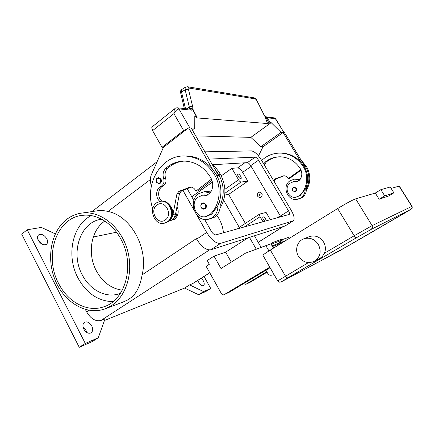 <?xml version="1.0" encoding="UTF-8"?>
<svg xmlns="http://www.w3.org/2000/svg" width="434" height="434" viewBox="0 0 434 434"><rect width="100%" height="100%" fill="white"/><g stroke="black" fill="none" stroke-linecap="round" stroke-linejoin="round"><path stroke-width="0.65" d="M280.798 216.788L250.716 165.658C249.523 163.781 248.411 162.783 247.385 162.647L212.627 164.741M209.107 159.104L255.187 157.151C256.196 157.298 257.302 158.318 258.512 160.2L288.534 210.881C289.538 212.703 289.776 213.881 289.239 214.418L215.926 234.865C214.423 234.989 212.877 233.78 211.282 231.246L204.62 219.474M193.879 200.481L187.206 188.692M196.407 238.716L196.651 239.15C201.474 246.816 206.172 250.364 210.745 249.805L285.122 225.951M204.913 151.835L251.487 150.902C254.53 151.412 257.839 154.461 261.404 160.048L291.154 210.192C294.187 215.644 294.892 219.192 293.276 220.825L220.716 243.328C216.235 243.81 211.548 240.186 206.671 232.461L196.862 215.074M157.493 160.813L156.685 162.652M194.041 210.072L182.953 190.423M85.379 309.491L86.643 311.938C90.885 318.898 95.681 321.73 101.03 320.438L105.055 318.822L98.263 337.771L92.312 341.553L79.254 347.309L21.7 234.17L27.206 229.77L41.371 227.421L55.292 233.877M204.04 276.453L210.74 288.491L205.808 291.529L198.604 294.702L184.569 288.073L104.464 320.476M86.686 332.428L85.851 329.797L82.975 326.569M41.762 244.054L41.317 243.024L37.877 239.405M83.816 329.173C82.444 326.064 82.661 323.775 84.478 322.299C87.131 321.214 89.55 322.429 91.748 325.961C93.142 329.07 92.914 331.37 91.069 332.862C88.433 333.936 86.019 332.704 83.816 329.173M38.306 240.398C37.172 237.951 37.291 236.112 38.664 234.881C41.555 233.617 44.273 234.913 46.807 238.776C47.957 241.233 47.832 243.083 46.438 244.331C43.568 245.579 40.856 244.271 38.306 240.398M201.186 278.248L203.286 280.755C204.463 283.114 204.533 284.747 203.497 285.648C202.016 286.147 200.47 285.116 198.848 282.556L197.991 280.261M79.254 347.309L85.297 343.451L27.206 229.77M98.263 337.771L85.297 343.451M198.604 294.702L203.611 291.615L189.62 284.894L184.569 288.073M210.74 288.491L203.611 291.615M192.674 283.608L189.62 284.894M96.457 210.919L98.778 210.571C101.426 210.344 104.496 210.642 107.99 211.461C130.878 215.817 148.835 248.422 142.108 274.868C140.459 284.883 137.035 292.315 131.849 297.16L127.135 300.236L122.448 302.286M66.516 219.528C71.371 215.774 76.802 213.582 82.813 212.948C100.514 211.049 120.001 226.195 126.945 248.443C134.008 270.642 127.026 295.608 111.625 305.552L105.061 308.867C86.485 315.67 64.498 302.514 55.373 280.662C46.08 258.886 50.751 231.761 66.516 219.528M231.87 168.327L237.615 167.887C239.188 168.061 240.859 169.542 242.628 172.325L247.825 181.2L241.125 182.03C240.327 181.976 239.47 181.233 238.554 179.795L231.87 168.327L221.242 175.862M116.502 232.228L93.288 237.024M191.774 196.759L212.454 182.096M104.811 221.08C90.896 230.259 87.109 253.912 96.408 270.93C102.663 282.225 111.294 288.632 122.296 290.156M101.686 219.235C80.35 221.492 70.01 252.876 82.308 274.944C89.914 289.993 105.956 298.456 119.383 293.704L120.435 293.319M263.004 221.747L260.075 216.718C259.348 215.367 259.201 214.483 259.641 214.06L266.107 212.438L270.36 219.696M264.816 221.242L263.438 219.566C262.706 218.215 262.565 217.331 263.004 216.908C263.731 216.718 264.599 217.407 265.613 218.975L266.302 220.83M238.293 176.459C237.626 175.238 237.49 174.435 237.886 174.05C238.651 173.855 239.568 174.577 240.637 176.209C241.304 177.43 241.44 178.233 241.044 178.618C240.284 178.819 239.367 178.097 238.293 176.459M224.725 195.023L228.642 194.399L245.373 223.38M247.825 181.2L228.642 194.399M216.772 215.28L219.045 218.747C221.497 223.087 222.962 227.763 223.45 232.77M239.763 227.074L239.362 227.557L223.673 200.264M177.023 206.313C179.199 211.608 178.363 215.92 174.511 219.257L170.524 220.57M120.826 239.02C135.213 264.268 125.789 300.03 104.052 306.702C87.663 312.833 67.959 302.254 58.677 283.576C43.617 256.152 56.485 217.25 82.861 215.313C96.815 213.674 112.401 223.098 120.826 239.02M91.227 215.606C72.18 225.072 66.028 255.946 78.001 277.993C86.491 293.303 98.144 301.196 112.965 301.668M239.362 227.557L237.273 228.919M220.054 208.228C226.358 197.399 226.515 186.181 220.532 174.566C218.215 170.584 215.4 167.15 212.085 164.264M187.32 155.99L186.663 156.066M172.2 219.615C176.323 217.423 177.799 213.674 176.627 208.38M186.387 155.969L185.443 156.05M219.571 201.278L220.228 205.168C224.633 194.947 224.161 184.797 218.801 174.723L214.797 168.962L218.47 175.314L217.206 176.291M209.058 219.175L214.618 217.157C218.411 214.385 220.282 210.392 220.228 205.168M210.924 191.92L206.676 191.367L205.125 191.584M206.362 216.506L211.814 214.065L217.917 205.607C217.966 210.864 216.089 214.89 212.28 217.678L207.962 219.425C195.289 222.257 187.564 200.741 198.658 193.71L204.284 191.698L210.24 192.967M207.506 195.105L203.264 195.056M159.858 201.365C155.139 197.687 155.773 188.584 160.933 186.37C163.683 184.662 164.584 182.009 163.634 178.417C162.435 174.397 163.173 171.018 165.859 168.273C171.484 163.303 177.973 160.927 185.329 161.139C195.984 161.931 204.495 167.502 210.859 177.848C213.615 183.36 213.316 188.519 209.958 193.336L206.264 195.365L202.613 195.154L197.291 197.584C190.081 203.861 196.363 218.638 205.477 216.702L210.029 214.439C219.935 205.537 222.159 187.564 214.7 175.108C207.555 163.499 198.018 157.162 186.088 156.083C161.736 153.858 143.844 183.739 152.79 208.846M158.356 177.56L160.954 179.003C161.714 180.701 161.475 182.123 160.233 183.267L158.936 183.728L156.582 182.264M201.246 207.533C200.394 205.076 201.061 203.497 203.253 202.803L205.998 204.343C206.801 206.107 206.53 207.566 205.195 208.721L204.094 209.145C202.917 209.237 201.984 208.727 201.289 207.609M164.513 223.184L167.882 221.796C176.253 216.604 170.931 199.727 161.399 201.143L160.585 201.251M167.231 221.931C175.613 216.734 170.28 199.819 160.737 201.24L156.631 202.792C148.151 208.298 154.097 225.403 163.808 223.326L167.231 221.931M165.262 219.951C173.454 214.667 164.67 198.924 156.999 205.032C148.987 210.333 157.52 225.859 165.262 219.951M217.917 205.607C222.344 195.311 221.861 185.09 216.468 174.94L212.443 169.135C205.58 161.128 197.427 156.755 187.982 156.028L184.184 156.023M161.887 201.116C157.135 197.486 157.743 188.367 162.907 186.153C165.652 184.45 166.547 181.813 165.604 178.244C164.41 174.246 165.148 170.882 167.822 168.148C172.477 164.014 177.832 161.67 183.875 161.117M171.229 217.537C173.676 212.519 172.884 208.081 168.848 204.224M211.499 179.106L195.891 191.128L198.327 190.803L211.971 180.311M168.826 221.031L168.94 221.009C172.406 220.282 174.614 217.939 175.553 213.984L179.464 193.602L181.428 191.041L191.166 187.087M195.891 191.128L195.278 190.049C194.041 188.031 192.37 187.032 190.266 187.043L178.906 191.361L176.931 193.944L173.009 214.467C172.52 216.848 171.425 218.72 169.716 220.081M218.47 175.314L216.772 175.477M214.797 168.962L191.139 127.992L188.644 127.867L212.443 169.135M185.096 130.618L188.644 127.867M151.309 186.365L150.609 182.763C150.066 179.844 150.359 177.077 151.477 174.463L163.412 147.397L184.906 130.607M259.277 192.137L259.418 192.121C262.396 192.924 262.971 194.616 261.127 197.199L260.243 197.557M258.339 192.512C256.505 195.132 257.096 196.819 260.112 197.578L261.094 197.204C262.933 194.622 262.364 192.929 259.38 192.126L258.339 192.512M259.993 195.327C260.351 194.649 260.172 194.334 259.44 194.389C259.076 195.067 259.261 195.381 259.993 195.327M259.95 195.191L259.554 194.513L259.95 195.191M263.709 163.927L265.207 162.094C269.72 158.437 274.868 156.674 280.646 156.815C288.995 157.374 295.587 161.399 300.42 168.891C302.514 172.884 302.227 176.638 299.569 180.17L296.677 181.672L293.829 181.548L289.646 183.365C283.928 188.014 288.713 198.772 295.847 197.248L299.422 195.55C307.218 188.942 309.095 175.895 303.431 166.884C298.012 158.481 290.634 153.896 281.297 153.126C273.756 152.849 267.214 155.307 261.675 160.499M294.252 187.125C292.505 187.656 291.968 188.828 292.641 190.645C291.984 188.828 292.516 187.662 294.252 187.125L296.379 188.226C296.986 189.506 296.764 190.569 295.706 191.427L294.843 191.747L292.668 190.651M296.541 197.101L300.366 195.349L305.194 189.115C308.731 181.58 308.455 174.137 304.364 166.797L301.294 162.587C296.037 156.782 289.706 153.62 282.301 153.093L279.556 153.088M297.42 181.542L293.878 181.542M264.306 164.931L266.264 162.028C270.067 158.925 274.402 157.184 279.263 156.804M299.628 180.099L294.708 179.085L290.292 180.593C281.509 185.828 287.373 201.544 297.312 199.309L300.697 197.985C303.691 195.902 305.189 192.946 305.194 189.115M306.176 186.918L306.42 188.882C306.415 192.696 304.923 195.636 301.939 197.709L298.169 199.119M294.767 179.074L295.983 178.906L300.057 179.546M306.361 190.407C310.852 182.578 310.907 174.642 306.512 166.596L300.974 159.907M281.237 153.056L280.733 153.099M306.42 188.882C309.941 181.385 309.67 173.985 305.601 166.678L302.541 162.495L305.335 167.112L304.782 167.513M280.733 153.056L280.228 153.088M258.501 155.936L262.999 146.8L280.299 134.535M301.294 162.587L283.114 132.544L280.152 134.529M187.26 86.702L187.879 86.838L189.012 88.069L255.458 98.941L256.711 100.368L265.011 116.67L266.237 117.75L266.959 117.457L267.973 117.885L275.34 118.628L283.982 132.587M283.738 132.5L281.042 132.365L271.163 122.648L270.257 122.572L266.606 116.99L265.353 116.632M195.696 135.88L250.836 137.372L260.807 146.735L281.042 132.365M260.807 146.735L263.107 146.719M267.973 117.885L266.883 117.088L274.277 117.853L275.698 118.905M250.836 137.372L271.163 122.648M304.592 167.182L305.335 167.112M273.415 180.289L274.782 179.02L283.771 175.775C285.426 175.754 286.728 176.475 287.677 177.94L288.149 178.727L300.811 169.602M288.149 178.727L289.451 178.553L301.071 170.182M284.167 175.77L276.138 178.846L274.554 180.75L274.321 181.813M283.114 132.544L284.449 132.609L302.541 162.495M163.553 147.289L162.034 147.3L183.636 130.553L188.416 128.041M192.284 129.972L194.757 128.068L194.795 116.209L196.58 116.448L196.239 117.739L196.548 117.874L267.518 123.544L270.257 122.572M189.061 127.889L194.757 128.068M177.121 107.789L177.522 107.833C176.171 107.844 175.336 108.066 175.032 108.5L174.24 109.71L173.909 113.632L176.378 110.171L178.906 108.885L191.823 110.193L192.891 109.889L193.298 110.22M162.034 147.3L152.611 130.623L173.909 113.632L183.636 130.553M174.994 108.533L152.177 126.826L151.748 127.732L152.611 130.623M255.458 98.941L253.988 97.824M185.502 108.657L181.499 91.927L181.493 89.708L185.611 87.05L185.15 87.63L185.161 89.849L189.3 106.97L191.09 106.411L192.663 106.596L188.497 89.502L189.012 88.069M186.978 108.809L189.3 106.97L189.322 109.053M193.065 109.835L192.663 106.596M196.548 117.874L196.314 117.267M194.003 111.56L192.935 109.151C191.833 108.229 190.64 108.099 189.36 108.766M268.885 123.055L266.21 117.636L264.968 116.377L267.518 123.544M263.736 114.533L264.892 116.274M256.711 100.368L263.818 114.451M247.977 237.892L225.647 252.165L214.033 256.147L207.224 260.519L209.329 264.273L206.145 266.302L221.459 293.731C222.143 294.767 222.995 295.104 224.015 294.735L269.785 267.17M249.485 237.414L256.272 249.192L245.53 253.158L221.004 268.543L214.033 256.147M245.53 253.158L265.917 245.709L268.944 250.933M270.973 243.762L261.143 247.391L254.46 235.819M270.93 243.794L266.243 245.573M290.292 237.761L289.776 236.888L282.219 239.649L285.458 238.488L286.429 240.143M250.423 282.138L267.062 272.199M266.801 271.749L245.877 284.308L243.496 283.717M289.776 236.888L285.458 238.488M231.273 262.098L225.647 252.165M273.425 248.161L270.924 243.859L265.917 245.709M229.418 292.147L270.094 267.707M270.924 243.859L250.825 251.205M280.923 241.288L281.476 242.264M270.783 243.913L272.308 242.693L272.953 243.577L271.456 244.776M278.069 243.55L282.496 240.035L281.872 239.177L272.308 242.693M282.496 240.035L272.953 243.577M412.029 206.296L372.117 225.637L372.459 227.698L371.249 229.342L411.128 209.193L340.072 250.532L308.216 267.501M308.997 236.752L309.301 236.633C315.095 234.913 319.853 236.714 323.574 242.031C325.641 245.709 325.939 249.436 324.469 253.206L322.071 256.857L319.619 258.555M318.328 244.402C321.637 251.47 320.33 257.091 314.406 261.268C308.031 263.943 302.715 262.277 298.456 256.266C294.577 250.011 297.236 241.147 303.757 238.846C309.67 237.1 314.525 238.95 318.328 244.402M277.684 280.858L263.009 255.425C262.619 255.138 265.065 253.347 270.355 250.055L337.652 208.559C346.234 203.362 352.229 200.123 355.647 198.848L375.28 193.059L379.126 199.249L384.714 195.875L393.882 192.837L388.593 196.022L379.126 199.249M391.099 188.399L399.291 186.094M384.714 195.875L380.84 189.663L390.226 187.005L393.882 192.837M380.84 189.663L375.28 193.059M272.194 246.051L273.8 247.928M274.12 274.684L271.207 275.237C269.802 275.416 268.679 274.858 267.838 273.55L265.923 270.219M288.534 210.881L280.418 216.078M258.512 160.2L250.716 165.658M255.187 157.151L247.385 162.647M292.961 220.966L284.747 226.13M206.671 232.461L196.651 239.15M220.716 243.328L210.745 249.805M107.99 211.461L150.343 179.557M280.288 215.855L277.315 217.759M244.825 162.799L237.615 167.887M251.14 166.374L242.628 172.325M260.075 216.718L244.347 226.944M241.125 182.03L224.883 193.26M142.108 274.868L196.352 238.619M86.643 311.938L89.073 310.31M101.03 320.438L209.356 249.989M192.186 283.863L209.763 272.791M258.197 242.297L282.957 226.705M238.554 179.795L224.893 189.289M218.801 174.723L220.532 174.566M204.902 195.284L206.709 195.012M159.734 182.871C160.775 181.911 160.976 180.712 160.336 179.285C157.526 177.365 156.3 178.276 156.663 182.03C157.52 183.289 158.546 183.566 159.734 182.871M204.702 208.325C205.824 207.36 206.052 206.134 205.374 204.647C203.785 201.626 199.651 204.512 201.419 207.392C202.331 208.705 203.421 209.014 204.702 208.325M214.7 175.108L216.468 174.94M210.029 214.439L211.814 214.065M165.859 168.273L167.822 168.148M163.634 178.417L165.604 178.244M160.933 186.37L162.907 186.153M175.553 213.984L173.009 214.467M179.464 193.602L176.931 193.944M181.428 191.041L178.906 191.361M191.155 187.092L188.681 187.39M295.95 188.443C293.628 186.983 292.592 187.662 292.836 190.483C293.53 191.432 294.382 191.649 295.391 191.134C296.276 190.412 296.46 189.517 295.95 188.443M300.366 195.349L299.422 195.55M304.364 166.797L303.431 166.884M296.568 181.483L295.614 181.629M266.264 162.028L265.207 162.094M306.512 166.596L305.601 166.678M282.523 176.041L283.852 175.878M274.782 179.02L276.138 178.846M273.751 180.859L274.554 180.75M189.837 127.824L178.906 108.885L177.539 107.833L190.493 109.178L191.823 110.193M190.005 109.124C191.085 108.706 192.05 108.961 192.891 109.889L196.287 116.334M184.542 109.455L180.642 92.843L181.499 91.927L185.161 89.849L186.929 89.29L188.497 89.502M266.411 116.86L266.742 117.061M283.972 132.571L275.612 118.764L273.941 117.815M256.803 100.308L256.798 100.303C256.277 99.066 255.463 98.263 254.357 97.889L187.689 86.773M250.695 282.013L245.877 284.308M229.705 292.011L224.15 294.659M320.91 260.736L350.851 244.391M350.84 244.396L404.097 213.419M411.128 209.193L412.078 207.929L411.817 206.362L399.025 186.067M355.647 198.848L372.117 225.637L354.182 235.765L355.419 237.344L356.347 237.789L371.249 229.342M337.652 208.559L354.182 235.765L324.469 253.206M270.355 250.055L285.464 276.1L286.673 277.57L287.715 277.89L356.347 237.789M308.482 262.586L277.706 280.896C278.004 281.731 280.136 282.469 280.033 282.187L282.143 281.389L287.715 277.89M282.024 281.449L308.314 267.447M308.346 267.431L282.176 281.368M272.688 246.431L281.981 242.883M293.276 220.825L285.073 225.984M91.937 211.591L156.896 161.882M82.813 212.948L98.778 210.571M105.69 308.628L122.518 302.265M192.609 283.652L209.79 272.834M258.225 242.335L283.147 226.646M259.641 214.06L239.628 227.134M206.676 191.367L204.284 191.698M202.613 195.154L204.425 194.882M156.5 182.247L158.936 183.728M201.224 207.604C201.935 208.738 202.895 209.248 204.094 209.145M161.399 201.143L160.737 201.24M186.088 156.083L187.982 156.028M206.964 195.257L206.264 195.365M201.219 207.593C200.318 205.103 200.996 203.508 203.253 202.803M156.49 182.237C155.638 179.654 156.354 178.092 158.649 177.539M281.297 153.126L282.301 153.093M293.829 181.548L294.789 181.407M296.677 181.672L297.219 181.591M295.983 178.906L294.708 179.085M292.646 190.651L294.843 191.747M180.625 93.039L180.658 90.804L181.9 89.171M189.978 109.118C191.269 108.571 192.333 108.863 193.184 110.003L196.58 116.448M187.7 86.778L185.616 87.05M250.57 282.078L245.747 284.373M229.57 292.082L224.015 294.735M404.092 213.425L411.671 208.846C412.251 208.445 412.365 207.588 412.012 206.275L399.253 186.029M314.406 261.268L320.048 258.333M303.757 238.846L309.301 236.633M285.398 240.778L272.064 245.828"/></g></svg>

